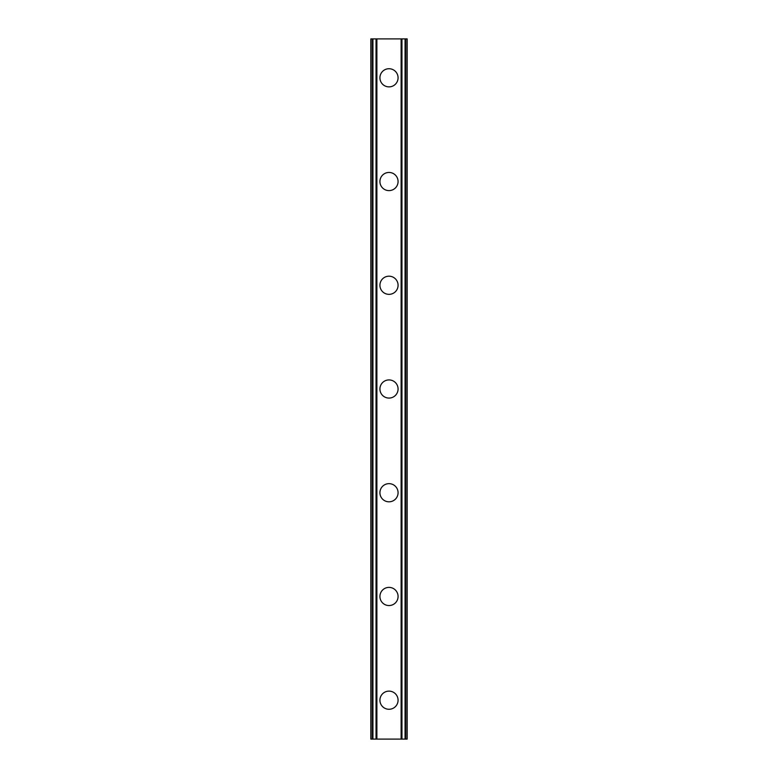 <?xml version="1.0" encoding="UTF-8"?>
<svg xmlns="http://www.w3.org/2000/svg" width="778" height="778" viewBox="0 0 778 778"><rect width="100%" height="100%" fill="white"/><g stroke="black" fill="none" stroke-linecap="round" stroke-linejoin="round"><path stroke-width="1.17" d="M379.927 700.2A9.073 9.073 0 0 1 389 691.127A9.073 9.073 0 0 1 398.073 700.2A9.073 9.073 0 0 1 389 709.273A9.073 9.073 0 0 1 379.927 700.2M379.927 596.463A9.073 9.073 0 0 1 389 587.39A9.073 9.073 0 0 1 398.073 596.463A9.073 9.073 0 0 1 389 605.547A9.073 9.073 0 0 1 379.927 596.463M379.927 492.737A9.073 9.073 0 0 1 389 483.653A9.073 9.073 0 0 1 398.073 492.737A9.073 9.073 0 0 1 389 501.81A9.073 9.073 0 0 1 379.927 492.737M379.927 389A9.073 9.073 0 0 1 389 379.927A9.073 9.073 0 0 1 398.073 389A9.073 9.073 0 0 1 389 398.073A9.073 9.073 0 0 1 379.927 389M379.927 285.263A9.073 9.073 0 0 1 389 276.19A9.073 9.073 0 0 1 398.073 285.263A9.073 9.073 0 0 1 389 294.347A9.073 9.073 0 0 1 379.927 285.263M379.927 181.537A9.073 9.073 0 0 1 389 172.453A9.073 9.073 0 0 1 398.073 181.537A9.073 9.073 0 0 1 389 190.61A9.073 9.073 0 0 1 379.927 181.537M379.927 77.8A9.073 9.073 0 0 1 389 68.727A9.073 9.073 0 0 1 398.073 77.8A9.073 9.073 0 0 1 389 86.873A9.073 9.073 0 0 1 379.927 77.8M405.066 38.9L401.963 38.9L401.963 739.1L401.963 38.9L370.843 38.9L370.843 739.1L407.157 739.1L407.157 38.9L405.066 38.9L405.066 739.1M376.037 38.9L376.046 739.1L376.037 38.9M370.843 38.9L370.843 739.1M376.883 38.9L376.883 739.1M401.117 38.9L401.117 739.1M407.157 38.9L407.157 739.1M371.077 38.9L371.077 739.1M372.487 38.9L372.487 739.1M372.934 38.9L372.934 739.1M376.27 38.9L376.27 739.1M401.73 38.9L401.73 739.1M405.513 38.9L405.513 739.1M406.923 38.9L406.923 739.1"/></g></svg>
